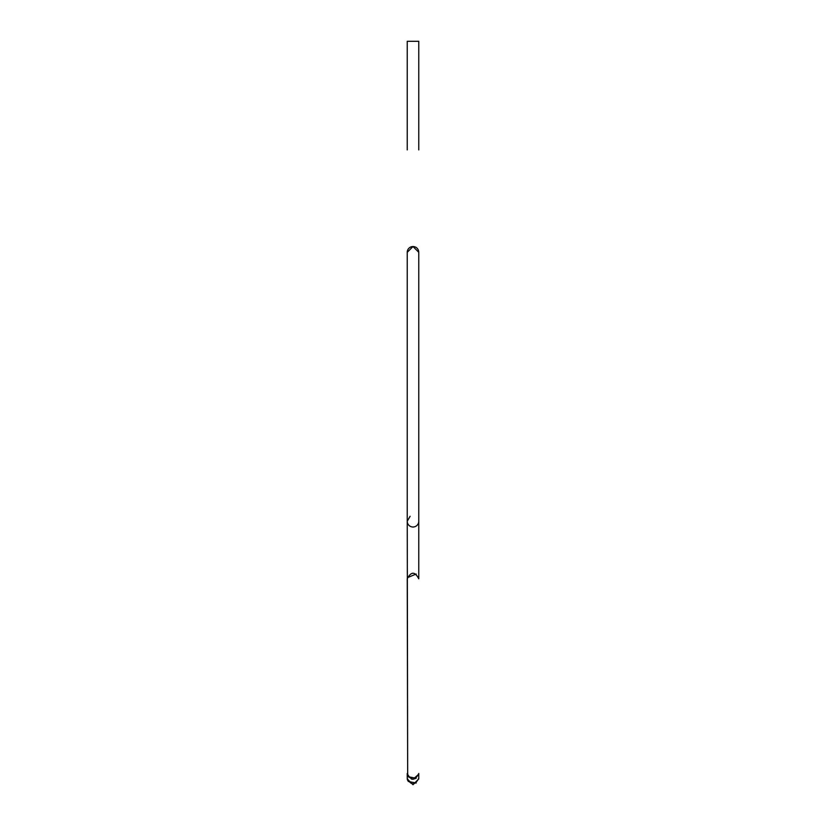 <?xml version="1.0" encoding="UTF-8"?>
<svg xmlns="http://www.w3.org/2000/svg" width="826" height="826" viewBox="0 0 826 826"><rect width="100%" height="100%" fill="white"/><g stroke="black" fill="none" stroke-linecap="round" stroke-linejoin="round"><path stroke-width="1.24" d="M412.886 526.998L413 527.009A5.761 5.761 0 0 1 407.239 521.247L407.672 775.697M413 246.54A5.761 5.761 0 0 0 407.239 252.291L413 246.54L418.761 252.291A5.761 5.761 0 0 0 413 246.54M413 784.7L418.761 778.939L413 784.7L407.239 778.939L413 784.7M407.239 778.247L407.239 773.508C411.08 780.931 414.92 780.931 418.761 773.508L418.761 778.247C414.92 785.671 411.08 785.671 407.239 778.247L407.352 779.352M407.363 779.393L407.672 780.436M408.209 781.448L416.201 783.027M407.239 149.909L407.239 41.3L418.761 41.3L418.761 149.909M411.358 779.032L413 779.269L408.209 776.708L416.201 778.288L413 779.269L418.699 774.313M418.761 252.291L418.761 521.247A5.761 5.761 0 0 1 413 527.009A5.761 5.761 0 0 0 418.761 521.247L418.761 578.809C414.92 571.406 411.08 571.406 407.239 578.809L407.672 775.686M407.352 577.684L416.211 574.029M410.119 516.26L407.239 521.247L407.239 252.291"/></g></svg>
